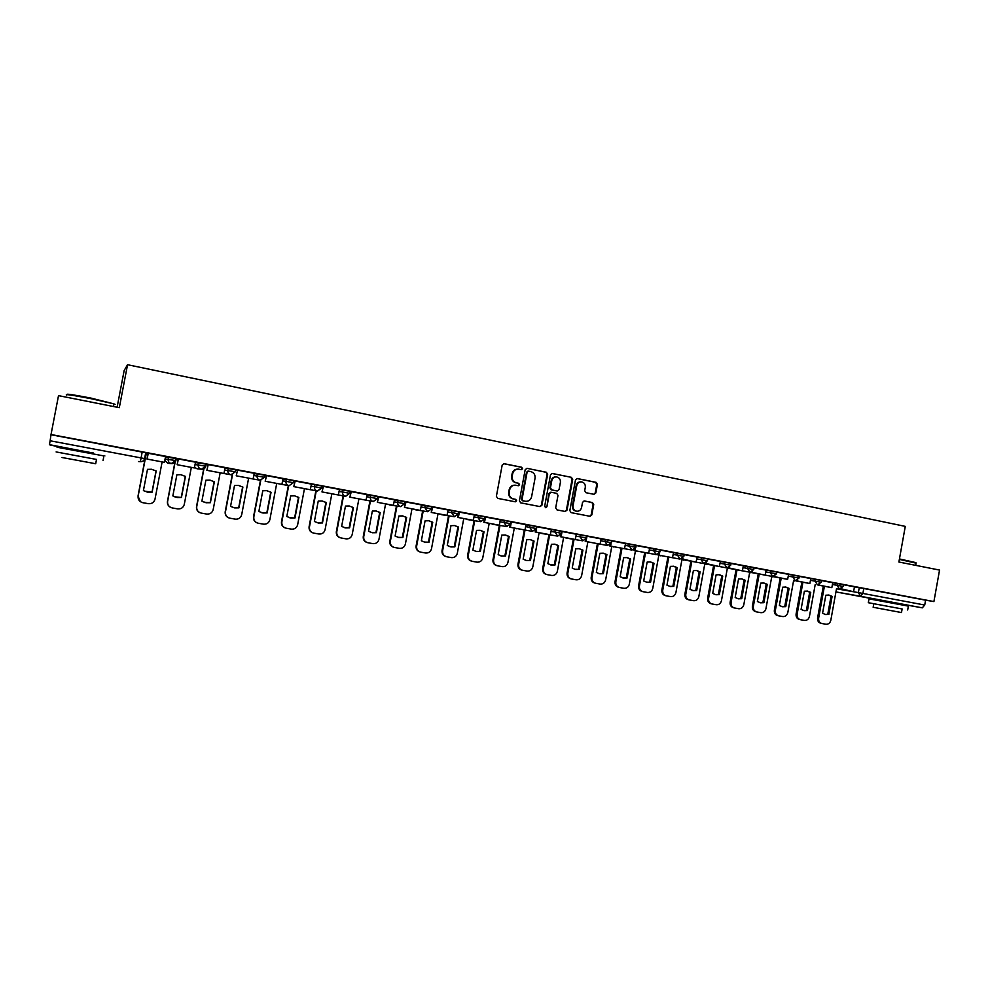 <?xml version="1.0" encoding="UTF-8"?>
<svg xmlns="http://www.w3.org/2000/svg" width="989" height="989" viewBox="0 0 989 989"><rect width="100%" height="100%" fill="white"/><g stroke="black" fill="none" stroke-linecap="round" stroke-linejoin="round"><path stroke-width="1.48" d="M522.6 468.687L521.673 467.241L504.155 463.693L502.177 465.09L496.379 496.33L497.714 498.382L515.343 501.806L516.641 500.805L515.714 499.371L513.452 498.926C510.312 497.974 508.902 495.786 509.199 492.361L509.681 489.765C510.534 486.675 512.475 485.154 515.529 485.203L518.347 485.735L519.621 484.746L518.693 483.3L516.431 482.855C513.303 481.89 511.894 479.69 512.191 476.265L512.673 473.682C513.501 470.628 515.417 469.12 518.421 469.12L521.339 469.676L522.6 468.687M521.129 469.639L522.044 468.675L521.129 467.228L503.599 463.68M515.046 501.744L516.097 500.755L515.17 499.321L513.452 498.926M518.1 485.698L519.077 484.709L518.149 483.275L516.431 482.855M93.485 453.073L67.981 448.314M899.36 604.378L899.483 603.636L901.066 603.933L878.071 599.73M593.969 494.315L595.86 492.93L597.443 484.375L596.169 482.36L577.255 478.528L575.499 479.937L569.837 510.621L571.123 512.636L590.013 516.307L591.818 514.898L593.721 504.551L592.448 502.548L584.314 500.941L582.533 502.338L581.581 507.493C580.877 510.064 579.27 511.325 576.748 511.251C574.04 510.584 572.804 508.779 573.039 505.812L576.772 485.624C577.452 483.102 579.01 481.853 581.47 481.866C584.252 482.496 585.525 484.313 585.303 487.342L584.684 490.692L585.958 492.707L593.969 494.315M51.02 434.517L58.512 395.637L119.31 407.678L127.556 364.718L905.281 526.383L898.89 562.024L939.55 570.072L933.913 601.572L51.02 434.517L50.13 440.773L144.617 458.587M547.659 474.3L546.348 472.248L526.952 468.329L525.171 469.738L519.398 500.805L520.721 502.857L540.093 506.615L541.935 505.194L547.659 474.3L545.78 472.235L527.125 468.353M552.418 473.484L571.419 477.341L572.705 479.368L567.031 510.077L565.214 511.486L556.98 509.891L555.682 507.864L557.994 495.378L556.708 493.35L551.157 492.25L549.352 493.672L546.942 506.702L545.668 507.691L544.679 506.257L550.49 474.868L551.911 473.459M854.422 586.86L859.256 587.664L858.365 592.596L924.727 605.033L922.304 607.839L899.458 603.76M117.11 407.233L124.169 370.504L127.556 364.718M933.913 601.572L925.593 600.175L924.727 605.033M51.292 434.789L145.729 452.752M67.957 448.4L50.352 445.112L49.45 444.667L50.13 440.773M148.127 453.234L147.002 459.069L164.409 462.32L165.608 456.535L148.115 453.259M177.142 464.731L194.363 467.945L195.562 462.197L178.329 458.945L177.142 464.731L178.428 458.958M206.886 470.319L223.922 473.496L225.109 467.785L208.11 464.57L206.886 470.319L208.209 464.595M236.235 475.82L253.097 478.973L254.272 473.298L237.496 470.134L236.235 475.82L237.583 470.146M265.188 481.26L281.89 484.375L283.052 478.75L266.486 475.61L265.188 481.26L266.585 475.635M293.77 486.625L310.299 489.716L311.448 484.116L295.105 481.025L293.77 486.625L295.204 481.05M321.981 491.929L338.349 494.982L339.487 489.419L323.354 486.365L321.981 491.929L323.452 486.39M349.834 497.158L366.041 500.187L367.166 494.661L351.243 491.644L349.834 497.158L351.33 491.657M377.328 502.325L393.375 505.317L394.487 499.828L378.762 496.849L377.328 502.325L378.861 496.861M404.464 507.419L420.35 510.386L421.462 504.922L405.947 501.992L405.329 501.905L404.464 507.419L406.034 502.004M431.266 512.45L447.003 515.393L448.104 509.965L432.774 507.06L432.119 506.974L431.266 512.45L432.861 507.085M458.402 513.835L457.734 517.42L473.311 520.325L474.399 514.935L458.735 512.005M484.375 519.584L483.868 522.328L499.297 525.208L500.372 519.855L484.956 516.95M510.077 525.023L509.669 527.174L524.961 530.03L526.037 524.702L510.942 521.858M535.494 530.191L535.16 531.958L550.304 534.789L551.368 529.498L536.607 526.704M576.315 534.221L561.962 531.501M585.439 540.13L585.216 541.354L600.076 544.135L601.127 538.906L586.996 536.236M609.978 544.939L609.793 545.977L624.516 548.722L625.543 543.53L611.734 540.909M634.221 549.661L634.06 550.527L648.648 553.259L649.674 548.091L636.174 545.532M658.179 554.31L658.044 555.039L672.508 557.734L673.521 552.604L660.306 550.094M681.854 558.884L696.071 562.16L697.084 557.054L684.165 554.606M705.256 563.384L719.362 566.536L720.363 561.455L707.741 559.069M728.386 567.822L742.38 570.863L743.382 565.807L731.032 563.47M751.244 572.198L765.14 575.128L766.116 570.109L754.051 567.834M773.843 576.5L787.627 579.356L788.604 574.362L776.798 572.137M796.182 580.753L809.855 583.522L810.819 578.565L799.297 576.389M818.262 584.944L831.823 587.651L832.787 582.719L821.525 580.592M832.713 582.744L837.485 583.547L837.176 585.303L843.197 586.428L843.518 584.66L837.485 583.547M810.745 578.59L815.48 579.381L815.159 581.149L821.216 582.286L821.538 580.506L815.48 579.381M788.517 574.399L793.215 575.165L792.894 576.946L798.988 578.095L799.31 576.29L793.215 575.165M766.042 570.146L770.678 570.913L770.357 572.705L776.489 573.843M743.295 565.844L747.894 566.598L747.56 568.403L753.742 569.553L754.063 567.735L747.894 566.598M720.289 561.492L724.826 562.234L724.504 564.051L730.71 565.214M696.998 557.091L701.498 557.821L701.164 559.638L707.419 560.812L707.753 558.983L701.498 557.821M673.435 552.641L677.873 553.358L677.539 555.188L683.844 556.374L684.178 554.52L677.873 553.358M649.588 548.129L653.976 548.833L653.642 550.675L659.984 551.874L660.331 550.008L653.976 548.833M625.456 543.579L629.783 544.259L629.449 546.113L635.84 547.313L636.187 545.446L629.783 544.259M601.028 538.956L605.293 539.623L604.959 541.49L611.4 542.701L611.746 540.822L605.293 539.623M576.303 534.283L580.518 534.938L580.172 536.817L586.662 538.041L587.021 536.137L580.518 534.938M551.269 529.56L555.422 530.191L555.076 532.082L561.628 533.318L561.975 531.402L555.422 530.191M525.938 524.763L530.017 525.382L529.671 527.285L536.273 528.534M500.273 519.917L504.291 520.523L503.945 522.439L510.608 523.688L510.967 521.759L504.291 520.523M474.3 515.022L478.256 515.59L477.897 517.519L484.622 518.792L484.981 516.839L478.256 515.59M447.634 511.968L451.516 512.537L454.396 516.728L458.303 513.81L458.673 511.869L451.874 510.608L451.516 512.537L458.303 513.823M447.992 510.052L451.874 510.608M421.363 505.02L432.02 506.85M405.082 501.757L398.122 500.434L397.751 502.4L404.724 503.71L405.033 501.72M394.376 499.927L398.122 500.434M367.055 494.772L377.699 496.577M350.106 491.36L342.96 490L342.59 491.99L349.735 493.338L350.106 491.36M339.375 489.555L342.96 490M322.08 486.056L314.836 484.684L314.465 486.687L321.709 488.047L322.08 486.056M311.325 484.276L314.836 484.684M293.313 482.694L289.134 485.686L293.189 482.657L293.696 480.679L286.353 479.294L285.969 481.309L293.177 482.681M282.916 478.923L286.353 479.294M254.136 473.521L264.768 475.227M224.96 468.057L235.605 469.713M195.389 462.543L206.046 464.125M165.423 456.992L176.091 458.476M148.041 453.654L146.112 453.321L138.015 496.107L140.438 501.72M840.106 589.085L853.544 591.731L854.496 586.823L843.493 584.746M776.822 572.062L770.678 570.913M731.044 563.396L724.826 562.234M525.579 526.655L529.671 527.285L532.416 531.377L536.273 528.509L536.631 526.618L530.017 525.382M925.593 600.175L859.256 587.664M178.168 459.353L176.005 458.945M207.9 464.966L205.959 464.607M237.236 470.517L235.518 470.195M266.189 475.993L264.681 475.709M294.759 481.396L293.473 481.149M322.97 486.724L321.882 486.514M350.811 491.99L349.933 491.817M378.293 497.183L377.613 497.047M517.828 469.107C514.849 469.12 512.945 470.64 512.129 473.657L512.673 473.682M515.887 482.817C512.759 481.853 511.35 479.665 511.647 476.241L512.129 473.657M515.108 485.179L514.997 485.166C511.943 485.117 509.99 486.637 509.15 489.728L509.681 489.765M512.908 498.876C509.78 497.924 508.371 495.736 508.667 492.324L509.15 489.728M539.809 506.553L541.366 505.132L547.078 474.275M528.472 471.135L527.112 472.099L522.056 499.358L522.971 500.793L525.715 501.312C528.781 501.386 530.747 499.878 531.6 496.762L535.049 478.169C535.358 474.769 533.949 472.581 530.846 471.605L528.472 471.135M527.916 471.11L527.112 472.099M525.382 501.275L522.427 500.731L521.5 499.297L526.556 472.087M551.874 473.471L571.419 477.341M564.892 511.424L566.425 510.015L572.099 479.344L570.814 477.316M550.712 492.225L548.784 493.622L546.942 506.702M545.396 507.629L546.373 506.64M560.392 482.422C560.627 479.368 559.329 477.539 556.498 476.908C554.025 476.896 552.443 478.157 551.763 480.679L550.44 487.837L551.738 489.876L557.277 490.977L559.069 489.555L560.392 482.422M556.065 476.896L555.917 476.883C553.444 476.871 551.862 478.12 551.182 480.654L551.763 480.679M556.943 490.94L551.157 489.839L549.859 487.8L551.182 480.654M581.075 481.853L580.852 481.841C578.404 481.816 576.834 483.065 576.167 485.587L576.772 485.624M576.513 511.214L576.142 511.189C573.435 510.522 572.198 508.717 572.433 505.75L576.167 485.587M589.679 516.246L591.187 514.824L593.091 504.489L591.83 502.486L583.98 500.941M593.833 494.29L595.23 492.893L596.812 484.338L595.539 482.323L576.871 478.54M152.133 492.188L147.682 492.213L143.417 490.606L147.485 469.355L151.453 469.268L156.188 470.974L152.133 492.188L144.345 491.113M152.009 492.126L156.052 470.949L151.676 469.305M164.409 462.32L147.126 459.069L148.251 453.246M162.122 461.912L155.001 499.198C154.024 502.461 151.787 503.945 148.276 503.661L142.688 502.672C139.35 501.695 137.83 499.532 138.126 496.181L146.323 453.333M174.892 462.444L167.462 501.386C167.129 503.982 168.118 505.96 170.429 507.308M181.444 497.479L177.043 497.516L172.84 495.922L176.87 474.807L180.826 474.72L185.462 476.401L181.444 497.479L174.583 496.799M181.271 497.405L185.289 476.377L181.061 474.757M194.363 467.945L177.328 464.743M191.334 467.389L184.275 504.439C183.299 507.678 181.086 509.162 177.637 508.89L172.123 507.913C168.822 506.949 167.326 504.798 167.611 501.46L175.115 462.209M203.697 468.897L196.527 506.591C196.193 509.36 197.293 511.375 199.815 512.636M210.385 502.709L206.033 502.746L201.892 501.176L205.885 480.197L209.804 480.11L214.366 481.767L210.385 502.709L204.068 502.214M210.163 502.635L214.131 481.73L210.027 480.135M223.922 473.496L207.109 470.331M220.164 472.804L213.167 509.619C212.202 512.834 210.027 514.317 206.602 514.045L201.175 513.081C197.911 512.129 196.428 509.99 196.724 506.677L203.944 468.786M232.23 474.782L225.208 511.733C224.886 514.601 226.048 516.629 228.706 517.828M238.942 507.864L234.653 507.913L230.561 506.356L234.517 485.512L238.411 485.414L242.898 487.058L238.942 507.864L232.996 507.493M238.683 507.777L242.614 487.008L238.609 485.451M253.097 478.973L236.507 475.857M248.622 478.157L241.687 514.737C240.735 517.927 238.584 519.398 235.209 519.138L229.844 518.174C226.629 517.235 225.171 515.121 225.455 511.82L232.502 474.72M260.453 480.295L253.53 516.814C253.209 519.744 254.42 521.784 257.152 522.921M267.141 512.957L262.901 513.007L258.858 511.461L262.79 490.754L266.647 490.655L271.06 492.287L267.141 512.957L261.467 512.661M266.832 512.871L270.739 492.225L266.82 490.692M281.89 484.375L265.509 481.309M276.722 483.423L269.836 519.781C268.909 522.958 266.77 524.417 263.445 524.158L258.154 523.218C254.977 522.279 253.53 520.177 253.814 516.913L260.762 480.308M288.343 485.574L281.482 521.821C281.173 524.8 282.421 526.84 285.203 527.941M294.982 517.989L290.791 518.038L286.81 516.505L290.692 495.934L294.524 495.835L298.863 497.442L294.982 517.989L289.505 517.729M294.623 517.89L298.493 497.38L294.673 495.86M310.299 489.716L294.141 486.675M304.464 488.64L297.64 524.763C296.712 527.916 294.598 529.375 291.322 529.115L286.093 528.188C282.953 527.261 281.531 525.184 281.828 521.92L288.689 485.624M67.301 394.636C65.286 393.511 73.174 394.673 90.976 398.097L113.475 403.759L90.877 398.654C72.531 395.118 64.47 393.943 66.671 395.106M113.797 404.501C115.503 404.625 115.552 404.427 113.92 403.895L113.475 403.759M96.502 459.44L56.113 451.936L96.514 459.428M103.919 455.991C105.588 456.275 105.6 456.263 103.932 455.929L57.028 447.238M96.514 459.415L95.686 463.742L61.911 457.487M899.434 558.946L915.777 562.593M916.074 563.149L899.36 559.403M902.129 608.964L868.317 602.709L902.129 608.952L901.486 612.537L895.268 611.4L873.151 607.271L873.794 603.71M908.372 606.109L869.01 598.852L868.317 602.697M315.874 490.791L309.087 526.766C308.791 529.783 310.052 531.822 312.87 532.873M322.463 522.946L318.322 523.008L314.391 521.487L318.248 501.04L322.055 500.953L326.308 502.536L322.463 522.946L317.16 522.736M322.068 522.847L325.913 502.461L322.167 500.966M338.349 494.982L322.389 491.99M331.847 493.783L325.084 529.671C324.169 532.811 322.08 534.258 318.841 534.011L313.686 533.096C310.583 532.181 309.186 530.116 309.47 526.877L316.27 490.841M343.072 495.922L336.347 531.649C336.05 534.69 337.323 536.73 340.167 537.744M349.599 527.854L345.52 527.916L341.638 526.42L345.458 506.084L349.228 505.997L353.419 507.567L349.599 527.854L344.444 527.669M349.166 527.743L352.974 507.481L349.302 506.009M366.041 500.187L350.279 497.22M358.896 498.864L352.195 534.53C351.28 537.657 349.228 539.092 346.014 538.844L340.933 537.942C337.867 537.039 336.483 534.987 336.767 531.773L343.504 495.983M369.935 500.99L363.272 536.471C362.975 539.537 364.249 541.564 367.117 542.541M376.401 532.7L372.371 532.762L368.538 531.278L372.334 511.078L376.067 510.979L380.184 512.537L376.401 532.7L371.357 532.527M375.931 532.577L379.702 512.438L376.117 510.979M393.375 505.317L377.823 502.4M385.599 503.871L378.96 539.326C378.058 542.429 376.018 543.863 372.853 543.629L367.834 542.726C364.805 541.836 363.445 539.796 363.729 536.607L370.405 501.064M396.453 505.985L389.851 541.243C389.555 544.321 390.853 546.336 393.721 547.276M402.362 537.348L406.108 517.346L402.585 515.899L406.627 517.432L402.882 537.472L397.924 537.324M420.35 510.386L404.996 507.505M411.98 508.828L405.391 544.061C404.501 547.152 402.486 548.574 399.358 548.339L394.401 547.461C391.421 546.583 390.062 544.543 390.346 541.366L396.96 506.071M402.882 537.472L398.888 537.546L395.106 536.075L398.864 515.998L402.56 515.899M422.649 510.93L416.109 545.94C415.825 549.093 417.16 551.108 420.102 551.973M428.472 542.071L432.181 522.18L428.732 520.758L432.737 522.279L429.016 542.195L424.17 542.071M447.003 515.393L431.847 512.537M438.04 513.724L431.501 548.747C430.611 551.813 428.633 553.222 425.542 552.999L420.646 552.134C417.692 551.256 416.357 549.241 416.641 546.089L423.193 511.016M429.016 542.195L425.072 542.269L421.351 540.81L425.072 520.857L428.744 520.758M448.536 515.801L442.046 550.589C441.762 553.692 443.047 555.682 445.915 556.572M454.26 546.719L457.944 526.952L454.557 525.555L458.537 527.063L454.841 546.868L450.069 546.744M473.311 520.325L458.34 517.519L459.353 512.092M463.767 518.557L457.289 553.37C456.411 556.411 454.446 557.821 451.392 557.598L446.62 556.745C443.653 555.88 442.33 553.877 442.615 550.737L449.117 515.887M454.841 546.868L450.947 546.942L447.263 545.495L450.959 525.666L454.594 525.555M474.09 520.61L467.661 555.175C467.377 558.291 468.675 560.269 471.53 561.134M480.357 551.466L476.5 551.553L472.866 550.119L476.537 530.401L480.135 530.302L484.017 531.798L480.357 551.466L475.647 551.355M479.727 551.33L483.386 531.674L480.061 530.289M499.297 525.208L484.511 522.427L485.512 517.037M483.868 522.328L484.511 522.427M489.196 523.329L482.756 557.932C481.89 560.961 479.949 562.358 476.945 562.148L472.21 561.307C469.281 560.442 467.982 558.451 468.267 555.336L474.708 520.709M484.017 531.798L483.386 531.674M499.346 525.357L492.967 559.712C492.683 562.815 493.968 564.781 496.812 565.634L496.861 565.634M505.552 556.028L501.744 556.102L498.159 554.681L501.794 535.086L505.354 534.987L509.187 536.458L505.552 556.028L500.916 555.917M504.897 555.867L508.519 536.335L505.268 534.975M524.961 530.03L510.361 527.285L511.35 521.932M509.669 527.174L510.361 527.285M514.305 528.039L507.926 562.444C507.073 565.448 505.156 566.845 502.177 566.635L497.467 565.795C494.611 564.954 493.326 562.976 493.61 559.873L500.001 525.468M509.187 536.458L508.519 536.335M524.294 530.055L517.964 564.2C517.692 567.278 518.953 569.231 521.772 570.072L521.895 570.097M530.45 560.516L526.692 560.602L523.144 559.205L526.754 539.722L530.277 539.611L534.048 541.082L530.45 560.516L525.876 560.429M529.758 560.367L533.355 540.946L530.166 539.598M550.304 534.789L535.89 532.082L536.866 526.754M535.16 531.958L535.89 532.082M539.116 532.7L532.799 566.895C531.946 569.887 530.042 571.283 527.1 571.073L522.452 570.245C519.633 569.404 518.372 567.439 518.644 564.36L524.986 530.166M534.048 541.082L533.355 540.946M548.944 534.69L542.677 568.626C542.392 571.679 543.641 573.632 546.423 574.461L546.62 574.51M555.052 564.966L551.33 565.053L547.832 563.656L551.405 544.296L554.903 544.185L558.624 545.631L555.052 564.966L550.539 564.88M554.322 564.806L557.895 545.495L554.755 544.16M560.615 535.222L560.343 536.693L575.338 539.487L561.097 536.817L562.073 531.526M575.338 539.487L576.315 534.208M560.343 536.693L561.097 536.817M563.643 537.311L557.363 571.296C556.523 574.275 554.644 575.66 551.738 575.45L547.14 574.634C544.358 573.805 543.109 571.865 543.381 568.799L549.661 534.802M558.624 545.631L557.895 545.495M573.311 539.265L567.08 573.002C566.808 576.043 568.045 577.972 570.789 578.788L571.049 578.862M582.904 550.144L579.356 569.355L574.93 569.281L572.223 568.069L575.771 548.821L579.233 548.71L582.904 550.144L579.072 548.685M578.602 569.182L582.138 549.995M600.076 544.135L586.007 541.49L586.564 538.461M585.216 541.354L586.007 541.49M587.862 541.861L581.631 575.647C580.803 578.602 578.948 579.987 576.08 579.789L571.531 578.973C568.786 578.157 567.55 576.216 567.822 573.175L574.053 539.388M579.356 569.355L575.685 569.441M597.381 543.789L591.199 577.316C590.928 580.345 592.151 582.261 594.859 583.077L595.193 583.151M606.9 554.594L603.377 573.694L598.975 573.62L596.33 572.421L599.853 553.284L603.278 553.172L606.9 554.594L603.08 553.135M602.585 573.521L606.096 554.446M624.516 548.722L610.609 546.113L611.041 543.727M609.793 545.977L610.609 546.113M611.808 546.348L605.627 579.95C604.798 582.892 602.969 584.264 600.125 584.066L595.638 583.263C592.918 582.447 591.706 580.531 591.978 577.502L598.16 543.925M603.377 573.694L599.742 573.793M621.166 548.265L615.034 581.594C614.762 584.598 615.974 586.502 618.657 587.305L619.04 587.404M627.113 577.984L623.527 578.083L620.152 576.723L623.639 557.697L627.038 557.586L630.611 558.983L627.113 577.984L622.761 577.91M626.297 577.799L629.783 558.834L626.828 557.549M648.648 553.259L634.913 550.675L635.284 548.672M634.06 550.527L634.913 550.675M635.47 550.799L629.338 584.19C628.51 587.12 626.705 588.48 623.898 588.294L619.497 587.503C616.777 586.7 615.566 584.796 615.838 581.779L621.982 548.401M630.611 558.983L629.783 558.834M644.68 552.69L638.597 585.809C638.325 588.801 639.512 590.693 642.17 591.496L642.603 591.595M650.577 582.224L647.029 582.323L643.691 580.976L647.152 562.061L650.515 561.937L654.038 563.334L650.577 582.224L646.262 582.15M649.724 582.039L653.185 563.174L650.28 561.913M672.508 557.734L658.934 555.188L659.243 553.457M658.044 555.039L658.934 555.188M658.847 555.188L652.765 588.393C651.949 591.298 650.156 592.658 647.387 592.473L643.035 591.694C640.353 590.89 639.154 588.999 639.426 586.007L645.52 552.826M654.038 563.334L653.185 563.174M667.909 557.054L661.876 589.988C661.616 592.955 662.791 594.846 665.412 595.625L665.906 595.749M673.769 586.403L670.258 586.514L666.957 585.179L670.394 566.376L673.732 566.252L677.205 567.637L673.769 586.403L669.504 586.341M672.891 586.217L676.315 567.476L673.472 566.215M696.071 562.16L682.657 559.638L682.942 558.142M681.742 559.49L682.657 559.638M681.965 559.527L675.92 592.547C675.116 595.44 673.348 596.787 670.604 596.602L666.277 595.835C663.656 595.044 662.469 593.165 662.741 590.186L668.787 557.203M677.205 567.637L676.315 567.476M690.878 561.369L684.895 594.105C684.623 597.072 685.785 598.938 688.381 599.717L688.925 599.841M696.689 590.544L693.215 590.656L689.963 589.333L693.376 570.628L696.664 570.517L700.101 571.877L696.689 590.544L692.461 590.482M695.786 590.359L699.186 571.716L696.392 570.468M719.362 566.536L706.109 564.051L706.344 562.741M731.044 563.384L730.723 565.201L726.964 567.921L706.109 564.051M704.86 563.495L698.815 596.651C698.024 599.519 696.268 600.867 693.561 600.682L689.271 599.927C686.687 599.149 685.525 597.269 685.785 594.315L691.781 561.517M700.101 571.877L699.186 571.716M713.588 565.634L707.654 598.184C707.382 601.127 708.532 602.981 711.091 603.76L711.684 603.896M719.349 594.636L715.912 594.748L712.698 593.437L716.085 574.844L719.349 574.72L722.724 576.08L719.349 594.636L715.158 594.587M718.41 594.438L721.785 575.907L719.052 574.683M742.38 570.863L729.289 568.403L729.499 567.253M728.312 568.23L729.289 568.403M727.409 567.958L721.451 600.706C720.66 603.562 718.929 604.897 716.246 604.724L712.043 603.97C709.447 603.203 708.297 601.337 708.569 598.394L714.515 565.795M722.724 576.08L721.785 575.907M736.026 569.849L730.142 602.214C729.87 605.144 731.007 606.986 733.541 607.753L734.172 607.901M741.75 598.691L738.35 598.802L735.173 597.504L738.536 579.01L741.762 578.886L745.1 580.234L741.75 598.691L737.596 598.629M740.786 598.481L744.136 580.048L741.441 578.837M765.14 575.128L752.184 572.693L752.369 571.691M751.183 572.532L752.184 572.693M776.822 572.038L776.501 573.83L772.755 576.513L749.724 572.211L743.815 604.712C743.036 607.555 741.317 608.89 738.672 608.717L734.518 607.975C731.959 607.209 730.822 605.355 731.094 602.425L736.99 570.01M745.1 580.234L744.136 580.048M758.217 574.016L752.382 606.208C752.11 609.113 753.235 610.942 755.732 611.697L755.757 611.709M763.891 602.684L760.529 602.808L757.389 601.51L760.726 583.127L763.928 583.003L767.229 584.338L763.891 602.684L759.787 602.635M762.902 602.474L766.228 584.153L763.595 582.954M787.627 579.356L774.82 576.946L774.98 576.068M773.794 576.772L774.82 576.946M771.803 576.352L765.943 608.668C765.165 611.499 763.459 612.834 760.838 612.661L756.709 611.919C754.199 611.165 753.086 609.335 753.346 606.418L759.206 574.189M767.229 584.338L766.228 584.153M780.16 578.145L774.362 610.139C774.09 613.032 775.203 614.861 777.675 615.603L778.368 615.764M785.785 606.64L782.472 606.764L779.357 605.478L782.67 587.194L785.835 587.07L789.098 588.393L785.785 606.64L781.718 606.591M784.771 606.43L788.072 588.208L785.489 587.021M809.855 583.522L797.196 581.149L797.344 580.382M796.145 580.976L797.196 581.149M793.623 580.456L787.813 612.587C787.034 615.405 785.353 616.728 782.769 616.555L778.677 615.838C776.204 615.084 775.092 613.254 775.364 610.361L781.174 578.318M789.098 588.393L788.072 588.208M801.856 582.224L796.096 614.033C795.836 616.913 796.924 618.718 799.372 619.46L800.101 619.633M807.444 610.559L804.156 610.67L801.078 609.409L804.366 591.224L807.506 591.088L810.72 592.399L807.444 610.559L803.402 610.497M806.406 610.337L809.682 592.213L807.135 591.039M831.823 587.651L819.312 585.303L819.436 584.635M818.237 585.117L819.312 585.303M815.208 584.524L809.435 616.468C808.668 619.262 807.012 620.573 804.44 620.412L800.41 619.695C797.95 618.953 796.862 617.136 797.122 614.256L802.895 582.397M810.72 592.399L809.682 592.213M823.305 586.254L817.594 617.89C817.334 620.746 818.41 622.551 820.833 623.28L821.599 623.453L820.833 623.28M828.844 614.416L825.592 614.54L822.564 613.279L825.827 595.205L828.93 595.069L832.108 596.367L828.844 614.416L824.838 614.367M827.781 614.194L831.044 596.169L828.535 595.019M853.544 591.731L841.293 588.826M840.081 589.221L841.182 589.407M836.546 588.542L830.809 620.301C830.055 623.082 828.411 624.393 825.877 624.232L821.884 623.515C819.461 622.786 818.385 620.981 818.645 618.113L824.369 586.428M832.108 596.367L831.044 596.169M836.496 588.801L858.365 592.596L860.566 596.293L836.62 592.04L878.059 599.791M922.304 607.839L860.566 596.293L862.89 593.425L863.78 588.48M145.939 452.739L144.814 458.587C144.196 460.738 142.713 461.764 140.389 461.665C142.601 461.752 144.011 460.701 144.617 458.537L145.742 452.678M93.46 453.16L49.45 444.667M832.392 584.499L837.176 585.303L839.401 589.036L843.197 586.415M810.424 580.358L815.159 581.149L817.409 584.907L821.216 582.274M788.196 576.167L792.894 576.946L795.168 580.728L798.988 578.083M765.721 571.926L770.357 572.705L772.669 576.5M742.974 567.637L747.56 568.403L749.909 572.223L727.447 567.958M719.955 563.297L724.504 564.051L726.866 567.896M696.664 558.909L701.164 559.638L703.562 563.52L682.472 559.626M673.101 554.458L677.539 555.188L679.975 559.094L659.502 555.311M649.254 549.971L653.642 550.675L656.202 554.631L659.984 551.85M625.122 545.409L629.449 546.113L631.946 550.069L612.76 546.534M600.694 540.81L604.959 541.49L607.493 545.483L588.987 542.071M575.957 536.149L580.172 536.817L582.731 540.835L586.675 538.016M550.922 531.427L555.076 532.082L557.672 536.125L541.564 533.454M499.927 521.821L503.945 522.439L506.739 526.556L510.608 523.676M473.941 516.926L477.897 517.519L480.728 521.673L484.622 518.768M420.993 506.949L431.661 508.779L432.02 506.825M425.171 505.552L424.8 507.505L427.582 511.696L431.661 508.779M394.018 501.868L397.751 502.4C397.553 504.6 398.493 506.009 400.57 506.615L404.674 503.685M366.684 496.725L377.328 498.555M370.714 495.254L370.343 497.232C370.146 499.445 371.11 500.867 373.199 501.485L377.341 498.53L377.711 496.552M339.004 491.521L342.59 491.99C342.392 494.216 343.356 495.65 345.482 496.28L349.649 493.301M310.954 486.242L314.465 486.687C314.267 488.925 315.244 490.371 317.407 491.001L321.598 488.01M282.545 480.914L285.969 481.309C285.772 483.572 286.761 485.018 288.949 485.661L280.048 484.054M264.916 475.239L264.384 477.254M253.753 475.511L264.533 477.267L260.119 480.246C257.906 479.603 256.905 478.132 257.103 475.857L257.486 473.83M235.765 469.726L235.221 471.753M224.577 470.047L235.382 471.765L230.907 474.757C228.669 474.102 227.643 472.631 227.841 470.344L228.236 468.304M206.231 464.138L205.663 466.178M195.018 464.533L205.836 466.19C205.218 468.316 203.783 469.33 201.521 469.231L201.311 469.194C199.036 468.539 197.998 467.055 198.196 464.743L198.591 462.691M176.289 458.476L175.894 460.528M165.039 458.995L175.696 460.528M168.538 457.017L168.142 459.081C167.945 461.406 168.995 462.889 171.307 463.569L175.708 460.491L176.104 458.426M175.894 460.54C175.276 462.667 173.829 463.693 171.542 463.594L167.821 463.309L164.78 460.367M197.219 468.798L194.474 467.352M235.617 469.676L235.221 471.716L231.117 474.794L223.885 473.496M264.78 475.202L264.397 477.217L260.317 480.271L252.158 478.812M321.709 488.047L317.58 491.026L307.579 489.221M349.735 493.338L345.656 496.305L334.764 494.327M377.402 498.555L373.36 501.51L361.603 499.371M389.678 504.946L388.121 504.353M415.825 509.854L414.304 509.261M441.663 514.713L440.179 514.119M467.191 519.497L465.732 518.916M506.652 526.544L492.262 524.207M532.329 531.365L515.924 528.349M561.628 533.294L557.672 536.125M582.756 540.835L565.955 538.041M611.412 542.689L607.493 545.483M635.84 547.3L631.946 550.069M656.115 554.606L636.273 550.947M683.844 556.35L679.975 559.094M707.419 560.8L703.562 563.52M753.742 569.54L749.909 572.223M771.779 576.476L772.928 576.896L771.791 576.426M794.6 580.963L793.611 580.58L794.6 580.963M142.193 451.985L140.389 461.665L138.423 461.517M835.952 591.842L836.62 592.04L835.952 591.818M591.83 502.486L592.448 502.548M593.091 504.489L593.721 504.551M591.187 514.824L591.818 514.898M595.539 482.323L596.169 482.36M596.812 484.338L597.443 484.375M595.23 492.893L595.86 492.93M493.61 559.873L492.967 559.712M518.644 564.36L517.964 564.2M543.381 568.799L542.677 568.626M567.822 573.175L567.08 573.002M591.978 577.502L591.199 577.316M615.838 581.779L615.034 581.594M639.426 586.007L638.597 585.809M662.741 590.186L661.876 589.988M685.785 594.315L684.895 594.105M708.569 598.394L707.654 598.184M731.094 602.425L730.142 602.214M753.346 606.418L752.382 606.208M775.364 610.361L774.362 610.139M797.122 614.256L796.096 614.033M818.645 618.113L817.594 617.89M206.058 464.088L205.663 466.14L201.521 469.231L196.984 468.786M400.644 506.628L389.604 504.934M427.656 511.709L415.763 509.854M454.31 516.715L441.613 514.7M480.642 521.66L467.142 519.497M515.899 528.349L516.827 528.806M588.937 542.059L590.05 542.565M612.71 546.521L613.835 547.028M636.199 550.935L637.46 551.466M659.428 555.299L660.59 555.806M682.385 559.601L683.547 560.12M704.836 563.681L706.331 564.398M727.397 568.007L728.683 568.588M749.711 572.272L750.861 572.755M103.029 460.627L103.932 455.929M113.414 406.504L113.92 403.895M93.325 453.889L93.498 452.999M67.821 449.13L67.994 448.227M907.679 609.978L908.372 606.084M915.678 565.349L916.123 562.902M877.948 600.422L878.084 599.68M476.5 551.553L475.882 551.405M501.744 556.102L501.089 555.954M526.692 560.602L526 560.454M551.33 565.053L550.613 564.892M623.527 578.083L622.81 577.922M647.029 582.323L646.349 582.175M670.258 586.514L669.615 586.378M756.412 611.857L755.732 611.697M778.392 615.764L777.675 615.603M800.138 619.633L799.372 619.46"/></g></svg>

